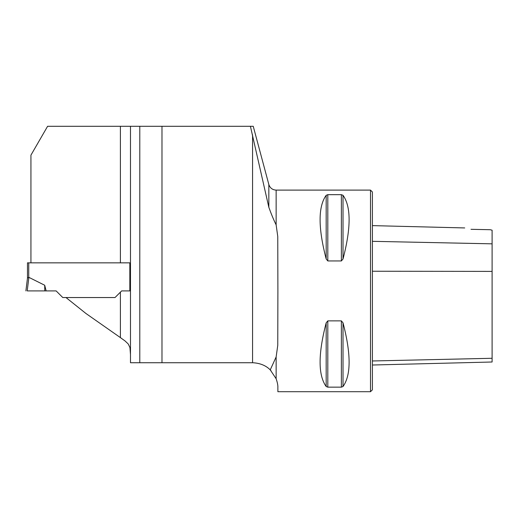 <?xml version="1.0" encoding="UTF-8"?>
<svg xmlns="http://www.w3.org/2000/svg" width="518" height="518" viewBox="0 0 518 518"><rect width="100%" height="100%" fill="white"/><g stroke="black" fill="none" stroke-linecap="round" stroke-linejoin="round"><path stroke-width="0.78" d="M130.478 354.493L129.94 347.559L128.231 343.971L125.065 340.961L120.403 337.613L120.403 292.165L121.659 290.909L129.837 290.909L129.837 262.846L120.403 262.846L120.403 126.301L130.478 126.301L130.478 362.73L139.789 362.73L139.789 126.301L250.421 126.301L268.836 207.297C271.277 214.102 273.711 219.956 276.139 224.877L276.139 190.106C272.449 189.886 270.014 188.015 268.836 184.505L253.244 126.295M161.979 126.301L161.979 362.73L139.789 362.73M270.247 369.871L276.139 378.762C277.441 382.543 278.017 385.521 277.868 387.71C278.017 385.521 277.441 382.543 276.139 378.762L276.139 356.941L270.247 369.871C265.896 365.501 260.036 363.118 252.667 362.73L161.979 362.73M253.211 126.301L250.421 126.301M270.966 370.616L269.354 369.049M130.478 126.301L139.789 126.301M120.403 126.301L47.591 126.301L30.938 155.141L30.938 262.846M65.993 297.546L85.878 313.442L120.403 337.613M276.139 356.941L277.758 345.357L277.901 290.909L277.758 236.461L276.139 224.877M277.868 387.71L277.901 391.705M276.139 190.106L370.512 190.106L370.512 391.705L277.868 391.705M327.816 260.949L326.178 258.974C318.065 227.81 318.065 206.585 326.178 195.299L327.816 194.664L341.381 194.664L343.02 195.299C351.133 206.585 351.133 227.81 343.02 258.974L341.381 260.949L327.816 260.949L327.816 194.664M341.381 320.869L343.02 322.837C351.133 354.001 351.133 375.226 343.02 386.519L341.381 387.153L327.816 387.153L326.178 386.519C318.065 375.226 318.065 354.001 326.178 322.837L327.816 320.869L341.381 320.869L341.381 387.153M326.178 195.299L326.185 258.987M470.998 229.312C463.027 227.531 463.027 227.531 470.998 229.312L490.209 229.714L492.1 230.193L492.1 243.836L372.403 241.323M370.512 190.106L372.403 191.997L372.403 389.814L370.512 391.705M372.403 365.015L492.1 362.004L492.1 243.836M122.144 338.837L121.27 338.222M28.736 277.37L27.48 278.062L27.473 262.846L28.736 262.846L28.736 277.37M129.837 262.846L28.736 262.846M121.659 290.909L115.015 297.546L62.782 297.546L56.138 290.909L46.147 290.909L44.703 285.243L28.878 277.35L27.214 290.909L44.801 290.909L27.214 290.909M46.147 290.909L44.801 290.909L44.703 285.243M25.9 290.909L27.48 278.062M252.564 362.73L252.564 134.842M268.836 207.297L268.836 184.505M492.1 271.393L372.403 271.238M492.1 358.281L372.403 360.968M343.02 258.974L343.02 195.299M341.381 260.949L341.381 194.664M326.178 386.519L326.178 322.837M327.816 387.153L327.816 320.869M343.02 386.519L343.02 322.837M464.73 227.939L372.403 225.621"/></g></svg>
